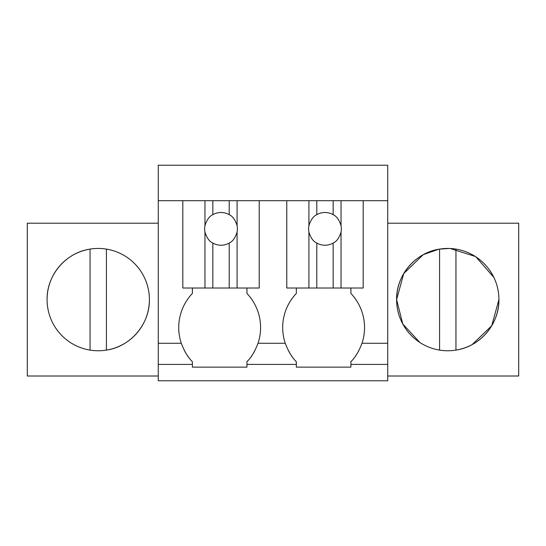 <?xml version="1.0" encoding="UTF-8"?>
<svg xmlns="http://www.w3.org/2000/svg" width="546" height="546" viewBox="0 0 546 546"><rect width="100%" height="100%" fill="white"/><g stroke="black" fill="none" stroke-linecap="round" stroke-linejoin="round"><path stroke-width="0.82" d="M158.265 364.407L192.376 364.407L192.376 367.13L246.942 367.13L246.942 364.407L296.328 364.407L296.328 367.13L350.901 367.13L350.901 364.407L387.735 364.407L387.735 380.774L158.265 380.774L158.265 165.226L387.735 165.226L387.735 343.27L361.984 343.27A49.454 49.454 0 0 0 350.901 293.461L350.901 288.008M192.376 364.407L192.376 361.677C188.104 357.603 184.411 351.467 181.292 343.27L158.265 343.27M158.265 200.696L387.735 200.696M259.22 200.696L259.22 288.008L182.821 288.008L192.376 288.008L192.376 293.461A49.454 49.454 0 0 0 181.292 343.27M158.265 376.003L27.3 376.003L27.3 223.205L158.265 223.205M47.079 299.604A51.16 51.16 0 0 0 98.239 350.764A51.16 51.16 0 0 0 149.399 299.604A51.16 51.16 0 0 0 98.239 248.444A51.16 51.16 0 0 0 47.079 299.604C46.642 275.177 65.875 252.573 90.056 249.106A51.16 51.16 0 0 1 106.429 249.106L106.429 350.102C130.603 346.635 149.843 324.024 149.399 299.604M387.735 376.003L518.7 376.003L518.7 223.205L387.735 223.205M387.735 364.407L387.735 343.27M350.901 364.407L350.901 361.677C355.166 357.603 358.858 351.467 361.984 343.27M296.328 364.407L296.328 361.677C292.062 357.603 288.363 351.467 285.244 343.27L258.026 343.27A49.454 49.454 0 0 0 246.942 293.461L246.942 288.008M246.942 364.407L246.942 361.677C251.215 357.603 254.907 351.467 258.026 343.27M184.616 350.969A49.427 49.427 0 0 0 188.254 356.75M498.914 299.201L498.921 299.604A51.16 51.16 0 0 0 447.761 248.444A51.16 51.16 0 0 0 396.601 299.604A51.16 51.16 0 0 0 447.761 350.764A51.16 51.16 0 0 0 498.921 299.604L491.734 325.744L472.201 344.546M355.016 356.75A49.427 49.427 0 0 0 358.654 350.969M288.575 350.969A49.427 49.427 0 0 0 292.212 356.75M363.179 200.696L363.179 288.008L286.78 288.008L296.328 288.008L296.328 293.461A49.454 49.454 0 0 0 285.244 343.27M251.058 356.75A49.427 49.427 0 0 0 254.702 350.969M419.894 342.506L402.798 324.01L396.601 299.604L403.747 273.526L423.184 254.729M423.519 254.552L438.738 249.242M439.571 249.106C415.397 252.573 396.157 275.177 396.601 299.604A51.16 51.16 0 0 0 439.571 350.102L439.571 249.106L449.344 248.471M450.184 248.498L475.259 256.463M475.975 256.927L493.843 277.395M90.056 350.102L90.056 249.106M455.944 249.106L455.944 350.102C480.125 346.635 499.358 324.024 498.921 299.604M182.821 288.008L182.821 200.696L204.962 200.696L204.962 225.703A16.373 16.373 0 0 0 204.962 232.03C206.757 237.879 209.384 241.55 212.838 243.045A16.373 16.373 0 0 0 229.211 243.045C232.657 241.55 235.285 237.879 237.087 232.03A16.373 16.373 0 0 0 237.087 225.703L237.087 200.696M204.962 288.008L204.962 232.03M237.087 288.008L237.087 232.03M229.211 288.008L229.211 243.045M212.838 288.008L212.838 243.045M204.962 225.703C206.757 219.854 209.384 216.189 212.838 214.687L212.838 200.696M237.087 225.703C235.285 219.854 232.657 216.189 229.211 214.687A16.373 16.373 0 0 0 212.838 214.687M229.211 214.687L229.211 200.696M286.78 288.008L286.78 200.696M308.913 288.008L308.913 232.03A16.373 16.373 0 0 1 308.913 225.703L308.913 200.696M341.038 288.008L341.038 232.03A16.373 16.373 0 0 0 341.038 225.703L341.038 200.696M341.038 232.03C339.243 237.879 336.616 241.55 333.162 243.045L333.162 288.008M316.789 288.008L316.789 243.045A16.373 16.373 0 0 0 333.162 243.045M308.913 232.03C310.715 237.879 313.343 241.55 316.789 243.045M308.913 225.703C310.715 219.854 313.343 216.189 316.789 214.687L316.789 200.696M341.038 225.703C339.243 219.854 336.616 216.189 333.162 214.687A16.373 16.373 0 0 0 316.789 214.687M333.162 214.687L333.162 200.696"/></g></svg>
